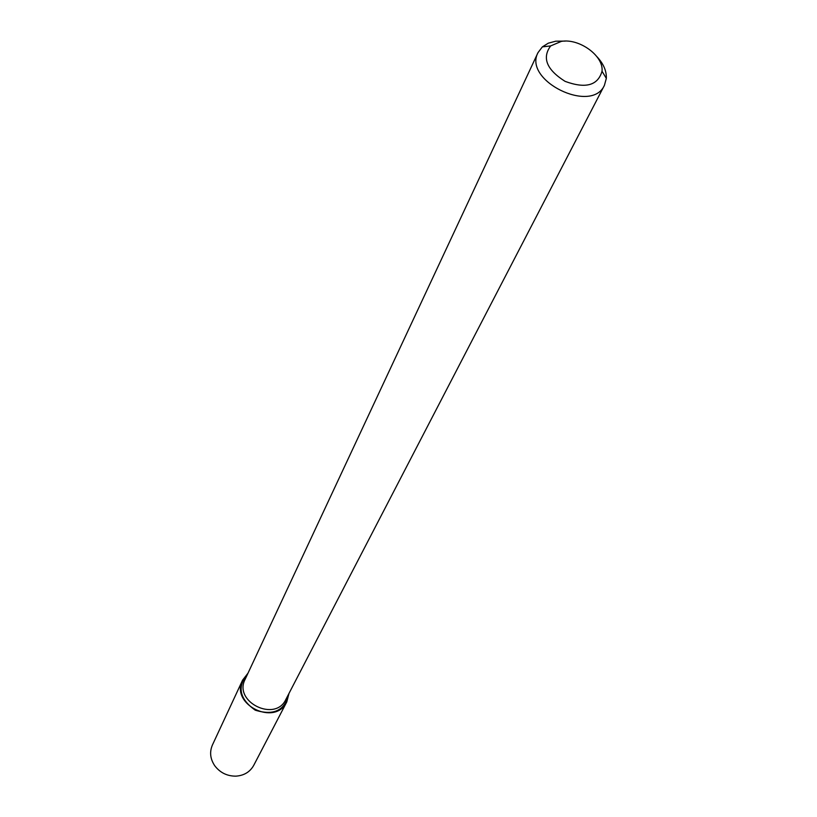 <?xml version="1.0" encoding="UTF-8"?>
<svg xmlns="http://www.w3.org/2000/svg" width="817" height="817" viewBox="0 0 817 817"><rect width="100%" height="100%" fill="white"/><g stroke="black" fill="none" stroke-linecap="round" stroke-linejoin="round"><path stroke-width="1.23" d="M561.391 41.361C579.508 38.215 603.845 56.036 602.027 71.242C597.891 85.519 585.585 88.9 565.109 81.373C546.665 69.711 541.845 57.895 550.658 45.926L561.391 41.361M596.91 56.659C603.508 63.746 606.643 70.987 606.326 78.381L604.417 85.336C591.6 114.39 522.778 80.474 538.015 52.615L542.365 46.865L548.309 43.178L555.754 41.187L565.323 41.095M604.417 85.336L285.827 699.515C275.217 722.545 233.274 701.874 245.08 679.427L538.015 52.615M286.787 701.885L288.983 693.419C285.174 710.361 273.92 715.947 255.251 710.177C239.289 698.882 236.869 686.566 247.99 673.208L242.608 680.112L212.4 745.053C209.428 752.038 210.214 758.942 214.759 765.764C220.069 772.698 227.106 776.16 235.837 776.15C244.007 775.599 249.961 772.014 253.699 765.406L286.787 701.885C275.268 726.824 229.853 704.448 242.608 680.112M550.658 45.926L542.365 46.865M602.027 71.242L606.326 78.381"/></g></svg>
